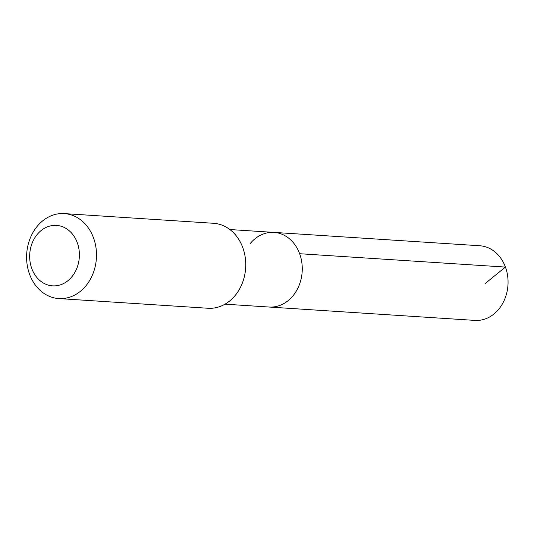 <?xml version="1.0" encoding="UTF-8"?>
<svg xmlns="http://www.w3.org/2000/svg" width="534" height="534" viewBox="0 0 534 534"><rect width="100%" height="100%" fill="white"/><g stroke="black" fill="none" stroke-linecap="round" stroke-linejoin="round"><path stroke-width="0.8" d="M250.046 243.738A37.4 30.672 93.7 0 1 273.982 232.397A37.4 30.672 93.7 0 1 302.171 271.706A37.4 30.672 93.7 0 1 269.136 307.037L474.926 320.407A37.407 30.678 -86.3 0 0 498.869 309.066A37.407 30.678 -86.3 0 0 506.212 269.403A37.407 30.678 -86.3 0 0 479.772 245.753L273.982 232.397A37.4 30.672 93.7 0 1 302.171 271.706A37.4 30.672 93.7 0 1 269.136 307.037L225.021 304.173M58.787 298.566L208.033 308.258A42.573 34.917 -86.3 0 0 235.28 295.349A42.573 34.917 -86.3 0 0 243.644 250.206A42.573 34.917 -86.3 0 0 213.553 223.285L64.3 213.593A42.573 34.917 -86.3 0 0 26.7 253.817A42.573 34.917 -86.3 0 0 58.787 298.566A42.573 34.917 -86.3 0 0 86.034 285.657A42.573 34.917 -86.3 0 0 94.398 240.52A42.573 34.917 -86.3 0 0 64.3 213.593M71.95 276.665A30.284 24.838 -86.3 0 0 61.183 226.262A30.284 24.838 -86.3 0 0 30.451 263.943A30.284 24.838 -86.3 0 0 71.95 276.665M485.126 283.581L505.431 267.073L299.641 253.717M229.867 229.533L273.982 232.397"/></g></svg>
